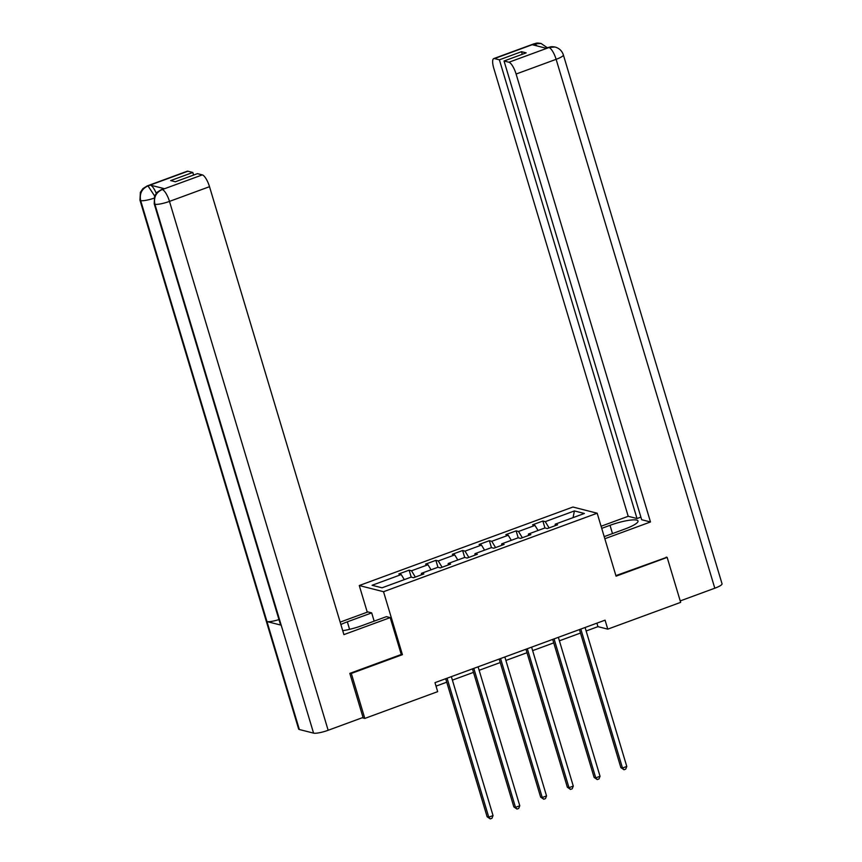 <?xml version="1.0" encoding="UTF-8"?>
<svg xmlns="http://www.w3.org/2000/svg" width="862" height="862" viewBox="0 0 862 862"><rect width="100%" height="100%" fill="white"/><g stroke="black" fill="none" stroke-linecap="round" stroke-linejoin="round"><path stroke-width="1.29" d="M367.266 612.171L359.271 585.535L572.918 507.028L597.172 513.213L383.525 591.709L359.271 585.535M574.404 510.929L545.258 521.639L542.866 521.036L532.576 524.818L534.968 525.421L518.515 531.466L516.122 530.863L505.832 534.645L508.224 535.248L491.76 541.293L489.368 540.689L479.078 544.472L481.47 545.075L465.017 551.13L462.625 550.516L452.334 554.298L454.727 554.902L438.262 560.957L435.87 560.343L425.58 564.125L427.972 564.739L411.519 570.784L409.127 570.17L398.837 573.952L401.229 574.566L372.082 585.276L382.038 587.809L411.185 577.098L413.577 577.712L423.867 573.93L421.475 573.316L437.939 567.271L440.331 567.886L450.621 564.104L448.229 563.489L464.683 557.445L467.075 558.048L477.365 554.277L474.973 553.663L491.437 547.618L493.829 548.221L504.119 544.439L501.727 543.836L518.181 537.791L520.573 538.394L530.863 534.612L528.471 534.009L544.935 527.953L547.327 528.568L557.617 524.786L555.225 524.182L584.371 513.472L574.404 510.929L573.068 517.62M586.138 630.984L597.948 626.642L607.775 629.141L605.081 620.155L434.987 682.65L437.68 691.647L364.809 718.423L351.319 673.448L402.414 654.667L383.525 591.709M421.367 574.846L421.475 573.316M411.519 570.784L415.333 577.066M427.972 564.739L431.054 569.804M448.121 565.019L448.229 563.489M438.262 560.957L442.087 567.239M454.727 554.902L457.808 559.977M474.865 555.193L474.973 553.663M465.017 551.13L468.831 557.412M481.47 545.075L484.552 550.139M501.619 545.366L501.727 543.836M491.76 541.293L495.585 547.585M508.224 535.248L511.306 540.312M528.363 535.539L528.471 534.009M518.515 531.466L522.329 537.748M534.968 525.421L538.05 530.486M555.117 525.701L555.225 524.182M545.258 521.639L549.083 527.921M597.172 513.213L616.061 576.172L667.156 557.391L666.175 557.143M667.156 557.391L680.657 602.366L607.775 629.141M350.338 673.2L351.319 673.448M362.223 717.755L364.809 718.423M436.032 686.13L446.742 682.198M452.399 680.118L473.497 672.371M479.143 670.291L500.24 662.544M505.897 660.464L526.994 652.717M532.641 650.638L553.738 642.88M559.395 640.811L580.492 633.053M401.229 574.566L404.31 579.63M596.903 623.151L597.948 626.642M542.866 521.036L544.946 527.964M516.122 530.863L518.202 537.791M489.368 540.689L491.448 547.618M462.625 550.516L464.704 557.445M435.87 560.343L437.95 567.271M409.127 570.17L411.206 577.098M402.414 654.667L401.229 654.366M579.447 629.572L620.856 767.6L622.493 768.02L580.805 629.066M626.782 766.447L625.704 769.13L623.991 769.755L622.493 768.02L626.782 766.447L585.093 627.493M623.991 769.755L620.856 767.6M604.197 536.627L624.767 529.074A21.528 4.105 -16.7 0 0 638.009 521.014A21.528 4.105 -16.7 0 0 610.016 525.314L601.719 528.363M604.833 538.739L650.487 521.973L641.673 519.721L504.044 60.997L508.925 62.236L548.965 47.529L546.486 48.337L532.393 44.749L534.882 43.79M640.886 517.114L637.018 518.536L628.204 516.295L493.807 68.357A11.475 3.416 -110.2 0 1 493.786 58.584A11.475 3.416 -110.2 0 1 494.508 58.573L499.389 59.812L637.018 518.536M601.083 526.251L628.204 516.295M650.487 521.973L516.101 74.035A11.475 3.416 -110.2 0 0 508.925 62.236M548.803 47.485L548.081 47.507C550.861 46.957 550.268 46.3 554.977 47.022L555.193 47.076C559.255 48.229 561.981 50.836 563.371 54.92L722.044 583.8A11.766 2.252 163.3 0 1 714.803 588.207L680.215 600.922M504.044 60.997L526.165 52.873L521.51 51.688L499.389 59.812M666.789 557.305L615.899 575.622M521.51 51.688L522.286 54.295M554.977 47.022L549.169 47.41M547.359 47.766L541.077 43.488L534.548 43.854L494.508 58.573M349.584 629.346L347.332 621.836A21.528 4.105 -16.7 0 0 340.867 624.519M342.71 630.661A21.528 4.105 -16.7 0 0 362.083 625.596L386.424 616.642L390.195 617.601L343.906 634.615L209.509 186.688L169.48 201.396L328.153 730.276L363.042 717.453L349.821 673.384L401.261 654.484L390.195 617.601M347.332 621.836L371.684 612.893L367.912 611.934L340.156 622.127M374.162 621.157L371.684 612.893M187.927 171.215L147.887 185.933A11.475 3.416 69.8 0 0 147.165 185.944L187.205 171.236A11.475 3.416 69.8 0 1 187.927 171.215L192.808 172.465L193.594 175.072M328.153 730.276A11.766 2.252 163.3 0 1 313.574 733.131L281.195 625.187A11.766 2.252 163.3 0 1 280.495 624.702L154.212 203.755A11.766 2.252 163.3 0 0 154.901 204.24C153.555 197.473 155.903 192.625 161.948 189.672L202.344 174.889A11.475 3.416 69.8 0 1 209.509 186.688M278.965 619.584A11.766 2.252 163.3 0 1 266.972 621.567L299.351 729.511L313.574 733.131M299.351 729.511A11.766 2.252 163.3 0 1 298.629 729.015L139.956 200.124A11.766 2.252 163.3 0 0 140.678 200.62C139.342 193.842 141.68 188.983 147.682 186.041L150.365 185.114A11.475 3.416 69.8 0 1 156.237 193.282M153.942 198.217A11.766 2.252 163.3 0 1 140.678 200.62L266.972 621.567L281.195 625.187L154.901 204.24A11.766 2.252 163.3 0 0 169.48 201.396A11.475 3.416 -110.2 0 0 162.304 189.597M192.808 172.465L170.687 180.589L175.342 181.774L197.463 173.65L202.344 174.889M164.459 188.703L161.42 189.575L163.737 188.724A11.475 3.416 69.8 0 1 164.459 188.703L150.365 185.114M154.632 195.976L148.048 185.966M552.693 639.399L594.112 777.427L595.75 777.847L554.061 638.893M600.038 776.274L598.961 778.957L597.247 779.582L595.75 777.847L600.038 776.274L558.35 637.32M597.247 779.582L594.112 777.427M525.949 649.226L567.358 787.254L568.995 787.674L527.307 648.73M573.284 786.101L572.206 788.784L570.493 789.42L568.995 787.674L573.284 786.101L531.595 647.146M570.493 789.42L567.358 787.254M499.195 659.053L540.614 797.081L542.252 797.501L500.563 658.557M546.54 795.928L545.463 798.611L543.75 799.246L542.252 797.501L546.54 795.928L504.852 656.973M543.75 799.246L540.614 797.081M472.451 668.88L513.86 806.918L515.498 807.328L473.809 668.384M519.786 805.754L518.708 808.437L516.995 809.073L515.498 807.328L519.786 805.754L478.098 666.811M516.995 809.073L513.86 806.918M445.697 678.706L487.116 816.745L488.754 817.154L447.066 678.211M493.042 815.581L491.965 818.275L490.252 818.9L488.754 817.154L493.042 815.581L451.354 676.638M490.252 818.9L487.116 816.745M714.803 588.207L556.13 59.327L516.101 74.035M612.494 533.578L610.016 525.314M563.371 54.92A11.766 2.252 163.3 0 1 556.13 59.327A11.475 3.416 -110.2 0 0 548.965 47.529M493.786 58.584L533.826 43.876A11.475 3.416 69.8 0 1 534.548 43.854M537.209 45.977L534.709 43.897M548.081 47.507L546.088 48.24M533.826 43.876C536.649 43.348 535.862 42.637 540.851 43.434M147.165 185.944L142.92 188.606L140.366 192.366L139.956 200.124M161.42 189.575L157.153 192.269L154.61 196.03L154.212 203.755"/></g></svg>

